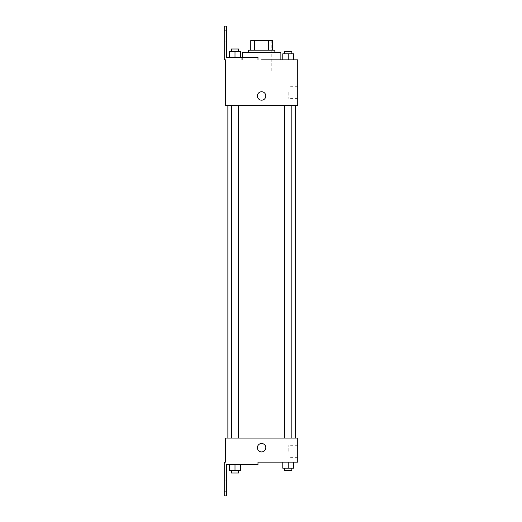 <?xml version="1.0" encoding="UTF-8"?>
<svg xmlns="http://www.w3.org/2000/svg" width="522" height="522" viewBox="0 0 522 522"><rect width="100%" height="100%" fill="white"/><g stroke="black" fill="none" stroke-linecap="round" stroke-linejoin="round"><path stroke-width="0.39" stroke-dasharray="2.61 1.96" d="M261.6 71.873L251.963 71.873L261.6 71.873M261.6 40.553L251.963 40.553L261.6 40.553M268.673 50.19L268.673 40.553L272.445 40.553L272.445 50.19L254.534 50.19L272.445 50.19M268.673 40.553L250.762 40.553M254.534 50.19L250.762 50.19L254.534 50.19L254.534 40.553M274.853 50.19L248.355 50.19M248.355 52.605L274.853 52.605L248.355 52.605M242.325 52.605L280.875 52.605M280.875 59.828L261.6 59.828M293.618 59.828L282.78 59.828L293.618 59.828L282.78 59.828L293.618 59.828L282.78 59.828L293.618 59.828L282.78 59.828L282.78 53.805L293.618 53.805L284.588 53.805L291.811 53.805L288.203 53.805L288.203 59.828L282.78 59.828L293.618 59.828L288.203 59.828L288.203 53.805L293.618 53.805L293.618 59.828L293.618 53.805M288.203 105.607L284.588 105.607L288.203 105.607M235.004 105.607L231.39 105.607L235.004 105.607M297.742 59.828L297.742 105.607L225.465 105.607L225.465 59.828L224.258 59.828L224.258 26.1L226.665 26.1L226.665 57.42L257.985 57.42L241.751 57.42L257.985 57.42L257.985 59.828M261.6 105.607L295.335 105.607L261.6 105.607M225.465 100.185L225.465 91.755L225.465 100.185M297.742 92.355L297.742 98.397L297.742 92.355M265.815 95.97A4.215 4.215 0 0 0 259.493 92.316A4.215 4.215 0 0 0 259.493 99.617A4.215 4.215 0 0 0 265.815 95.97A4.215 4.215 0 0 1 259.493 99.617A4.215 4.215 0 0 1 259.493 92.316A4.215 4.215 0 0 1 265.815 95.97M288.777 92.355L288.777 98.397L288.777 92.355M257.385 95.97A4.215 4.215 0 0 0 263.708 99.617A4.215 4.215 0 0 0 263.708 92.316A4.215 4.215 0 0 0 257.385 95.97M224.258 35.737L224.258 30.315L224.258 35.737M229.582 57.42L240.427 57.42L229.582 57.42L240.427 57.42L229.582 57.42L235.004 57.42L235.004 51.397L229.582 51.397L238.619 51.397L229.582 51.397L229.582 57.42L235.004 57.42L229.582 57.42L229.582 51.397L229.582 57.42L240.427 57.42L235.004 57.42L235.004 51.397L240.427 51.397L231.39 51.397L240.427 51.397L240.427 57.42L240.427 51.397M226.665 35.737L226.665 30.315L226.665 35.737M261.6 438.075L295.335 438.075L261.6 438.075M288.203 438.075L284.588 438.075L288.203 438.075M235.004 438.075L231.39 438.075L235.004 438.075M297.742 438.075L225.465 438.075L225.465 462.172L224.258 462.172L224.258 495.9L226.665 495.9L226.665 464.58L257.985 464.58L257.985 462.172L297.742 462.172L297.742 438.075M225.465 451.935L225.465 443.498L225.465 451.935M293.618 468.195L293.618 462.172L293.618 468.195L288.203 468.195L293.618 468.195L288.203 468.195L288.203 462.172L293.618 462.172L282.78 462.172L293.618 462.172L282.78 462.172L293.618 462.172L282.78 462.172L293.618 462.172L288.203 462.172L288.203 468.195L282.78 468.195L282.78 462.172L282.78 468.195L291.811 468.195L282.78 468.195L282.78 462.172M297.742 451.328L297.742 445.286L297.742 451.328M265.815 447.713A4.215 4.215 0 0 0 259.493 444.065A4.215 4.215 0 0 0 259.493 451.367A4.215 4.215 0 0 0 265.815 447.713A4.215 4.215 0 0 1 259.493 451.367A4.215 4.215 0 0 1 259.493 444.065A4.215 4.215 0 0 1 265.815 447.713M257.385 447.713A4.215 4.215 0 0 0 263.708 451.367A4.215 4.215 0 0 0 263.708 444.065A4.215 4.215 0 0 0 257.385 447.713M288.777 451.328L288.777 445.286L288.777 451.328M224.258 486.263L224.258 480.84L224.258 486.263M240.427 470.603L240.427 464.58L240.427 470.603L235.004 470.603L240.427 470.603L235.004 470.603L235.004 464.58L229.582 464.58L240.427 464.58L229.582 464.58L240.427 464.58L229.582 464.58L240.427 464.58L229.582 464.58L240.427 464.58L235.004 464.58L235.004 470.603L229.582 470.603L229.582 464.58L229.582 470.603L238.619 470.603L229.582 470.603L229.582 464.58M226.665 486.263L226.665 480.84L226.665 486.263M284.588 468.195L284.588 470.603L291.811 470.603L284.588 470.603L291.811 470.603L291.811 468.195L284.588 468.195L291.811 468.195M288.203 468.195L288.203 462.172M231.39 470.603L231.39 473.01L238.619 473.01L231.39 473.01L238.619 473.01L238.619 470.603L231.39 470.603L238.619 470.603M235.004 470.603L235.004 464.58M284.588 53.805L284.588 51.397L291.811 51.397L284.588 51.397L291.811 51.397L291.811 53.805M282.78 59.828L282.78 53.805L282.78 59.828M288.203 59.828L288.203 53.805M231.39 51.397L231.39 48.99L238.619 48.99L231.39 48.99L238.619 48.99L238.619 51.397M235.004 57.42L235.004 51.397M251.963 40.553L251.963 71.873M271.238 40.553L271.238 71.873M242.325 59.828L242.325 57.42M297.742 86.313L288.777 86.313M297.742 98.397L288.777 98.397M241.751 59.828L241.751 57.42M226.665 30.315L224.258 30.315M226.665 41.16L224.258 41.16M238.619 438.075L238.619 105.607M231.39 438.075L231.39 105.607M291.811 438.075L291.811 105.607M284.588 438.075L284.588 105.607M297.742 445.286L288.777 445.286M297.742 457.37L288.777 457.37M226.665 480.84L224.258 480.84M226.665 491.685L224.258 491.685"/><path stroke-width="0.78" d="M254.534 50.19L254.534 40.553L250.762 40.553L250.762 50.19L250.762 40.553M254.534 40.553L272.445 40.553L272.445 50.19M268.673 50.19L268.673 40.553M248.355 52.605L248.355 50.19L274.853 50.19L274.853 52.605M288.203 59.828L288.203 53.805L282.78 53.805L282.78 59.828L280.875 59.828L280.875 52.605L242.325 52.605L242.325 57.42M261.6 59.828L297.742 59.828L293.618 59.828L293.618 53.805L288.203 53.805M257.385 95.97A4.215 4.215 0 0 1 263.708 92.316A4.215 4.215 0 0 1 263.708 99.617A4.215 4.215 0 0 1 257.385 95.97M257.985 59.828L257.985 57.42L226.665 57.42L226.665 26.1L224.258 26.1L224.258 59.828L225.465 59.828L225.465 105.607L297.742 105.607L297.742 59.828M225.465 438.075L297.742 438.075L297.742 462.172L257.985 462.172L257.985 464.58L226.665 464.58L226.665 495.9L224.258 495.9L224.258 462.172L225.465 462.172L225.465 438.075M257.385 447.713A4.215 4.215 0 0 1 263.708 444.065A4.215 4.215 0 0 1 263.708 451.367A4.215 4.215 0 0 1 257.385 447.713M282.78 462.172L282.78 468.195L293.618 468.195L293.618 462.172L293.618 468.195M288.203 468.195L288.203 462.172M291.811 468.195L291.811 470.603L284.588 470.603L284.588 468.195M229.582 464.58L229.582 470.603L240.427 470.603L240.427 464.58L240.427 470.603M235.004 470.603L235.004 464.58M238.619 470.603L238.619 473.01L231.39 473.01L231.39 470.603M293.618 59.828L293.618 53.805M291.811 53.805L291.811 51.397L284.588 51.397L284.588 53.805M229.582 57.42L229.582 51.397L240.427 51.397L240.427 57.42L240.427 51.397M235.004 57.42L235.004 51.397M238.619 51.397L238.619 48.99L231.39 48.99L231.39 51.397M295.335 438.075L295.335 105.607M227.873 438.075L227.873 105.607M284.588 105.607L284.588 438.075M291.811 105.607L291.811 438.075M238.619 438.075L238.619 105.607M231.39 438.075L231.39 105.607"/></g></svg>
